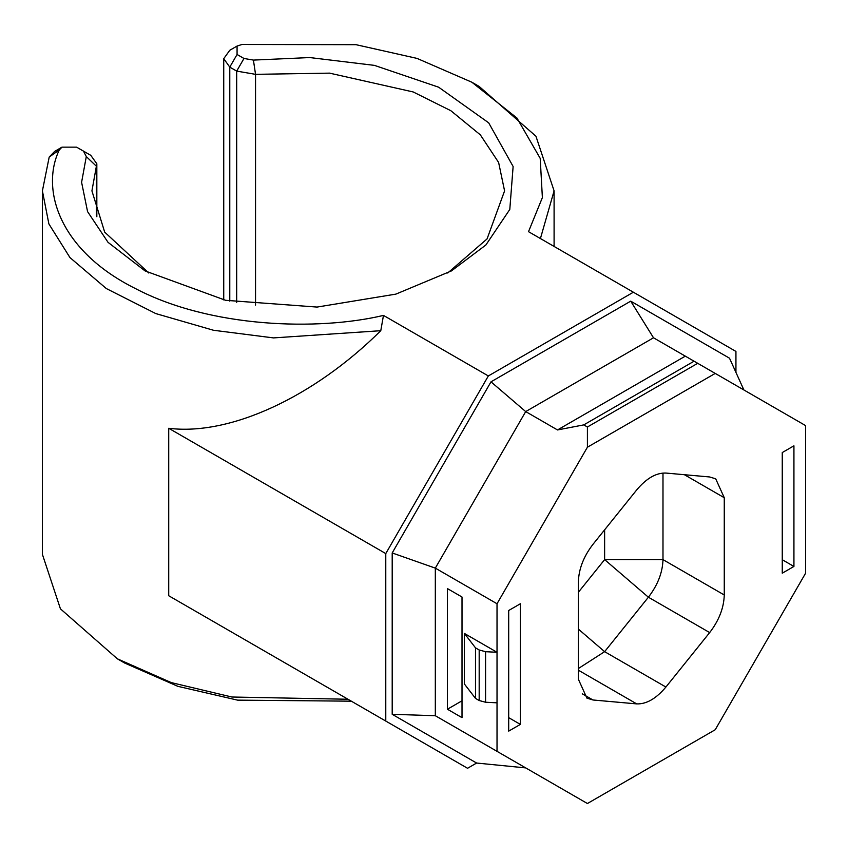 <?xml version="1.0" encoding="UTF-8"?>
<svg xmlns="http://www.w3.org/2000/svg" width="848" height="848" viewBox="0 0 848 848"><rect width="100%" height="100%" fill="white"/><g stroke="black" fill="none" stroke-linecap="round" stroke-linejoin="round"><path stroke-width="1.27" d="M540.42 238.542L554.094 190.885L535.947 136.242L479.162 86.443L471.87 82.224L516.909 117.989L540.208 158.364L542.381 197.595L528.516 231.674L735.937 351.432L735.937 372.389M715.224 373.417L694.067 361.206L583.763 424.89L587.41 427L587.41 447.214L715.224 373.417L805.6 425.601L805.6 573.195L715.224 729.736L587.41 803.522L435.321 715.723L525.696 767.896L476.618 763.041L467.545 768.277L385.776 721.065L385.776 553.585L488.342 375.95L383.466 315.403C318.127 330.996 210.495 327.9 135.659 288.68C59.053 250.626 40.492 189.337 59.243 149.99L61.989 147.139L76.585 147.139L83.496 151.135L86.295 156.573L81.599 182.309L87.567 211.608L108.035 242.337L145.05 270.904L225.6 300.298L317.078 307.071L395.889 294.118L451.443 270.904L485.862 245.008L509.796 209.445L513.125 166.494L488.692 122.833L438.628 87.196L374.466 65.381L309.774 57.558L253.414 60.091L243.98 58.47L237.069 54.484L237.069 46.057L229.776 50.276L223.734 58.692L229.776 67.119L236.687 71.105L255.545 74.338L329.575 73.14L413.188 91.955L450.839 110.706L480.35 134.874L498.624 162.466L504.581 190.885L487.059 238.924L447.712 273.014M148.792 273.014L104.686 232.129L91.923 190.885L96.831 163.77L90.789 155.343L83.496 151.135L90.789 155.343M61.989 147.139L54.696 151.357L49.205 157.05L42.4 190.885L48.887 223.936L69.949 257.569L106.318 288.553L155.778 313.58L213.495 330.264L273.501 337.907L380.784 330.699C313.601 397.352 229.67 435.978 168.72 428.272L168.72 595.741L347.987 699.25L231.896 697.014L171.338 682.619L117.331 658.801L60.431 608.832L42.4 554.359L42.4 190.885M383.466 315.403L380.784 330.699M237.069 46.057L241.998 44.478L356.043 44.69L417.057 58.406L471.87 82.224M347.987 699.25L351.337 701.179L237.588 700.141L177.847 686.329L124.624 663.019L117.331 658.801M385.776 721.065L168.72 595.741M385.776 553.585L168.72 428.272M578.368 592.286L604.624 559.616L604.624 529.83M476.618 763.041L392.2 714.292L392.2 552.949L490.992 381.833L630.721 301.157L729.513 358.206L743.897 389.974M488.342 375.95L633.371 292.221M697.713 363.315L587.41 427M694.067 361.206L685.311 356.149L557.496 429.947L583.763 424.89M685.311 356.149L653.511 337.79L630.721 301.157M557.496 429.947L525.696 411.587L653.511 337.79M782.259 559.712L793.929 566.453L782.259 573.195L782.259 452.556L793.929 445.815L793.929 566.453M508.694 717.652L520.375 724.393L508.694 731.124L508.694 610.496L520.375 603.755L520.375 724.393M447.426 709.225L447.426 588.597L462.012 597.013L462.012 717.652L447.426 709.225L462.012 700.808M497.023 751.339L497.023 702.822L485.575 702.239L479.184 700.522L475.505 698.402L464.386 683.976L464.386 633.435L475.505 647.861L475.505 698.402M497.023 702.822L497.023 603.755L587.41 447.214M475.505 647.861L479.184 649.981L485.575 651.699L497.023 652.282L464.386 633.435M497.023 603.755L435.321 568.128L435.321 715.723L392.2 714.292M392.2 552.949L435.321 568.128L525.696 411.587L490.992 381.833M709.67 632.587C719.009 620.46 723.863 607.921 724.266 594.989L724.266 497.723L715.712 478.834L709.67 476.968L665.903 473.057C656.172 472.718 646.452 478.325 636.721 489.9L592.953 544.352C583.625 556.489 578.76 569.019 578.368 581.961L578.368 679.227L586.911 698.116L592.953 699.982L636.721 703.893C646.452 704.232 656.172 698.614 665.903 687.039L709.67 632.587L648.391 597.215C657.73 585.078 662.595 572.548 662.988 559.616L662.988 473.046M578.368 668.531L604.624 651.667L648.391 597.215L604.624 559.616L662.988 559.616L724.266 594.989M229.776 301.125L229.776 67.119L237.069 54.484M243.98 58.47L236.687 71.105L236.687 302.386M255.545 305.089L255.545 74.338L253.414 60.091M86.295 156.573L96.386 166.229L96.386 215.54M49.205 157.05L59.243 149.99M485.575 702.239L485.575 651.699M479.184 700.522L479.184 649.981M578.368 629.099L604.624 651.667L665.903 687.039M684.4 474.71L724.266 497.723M592.953 699.982L582.279 693.812M578.368 670.196L636.721 703.893M554.094 190.885L554.094 246.45M223.734 299.906L223.734 58.692M96.831 163.77L96.831 216.728"/></g></svg>
